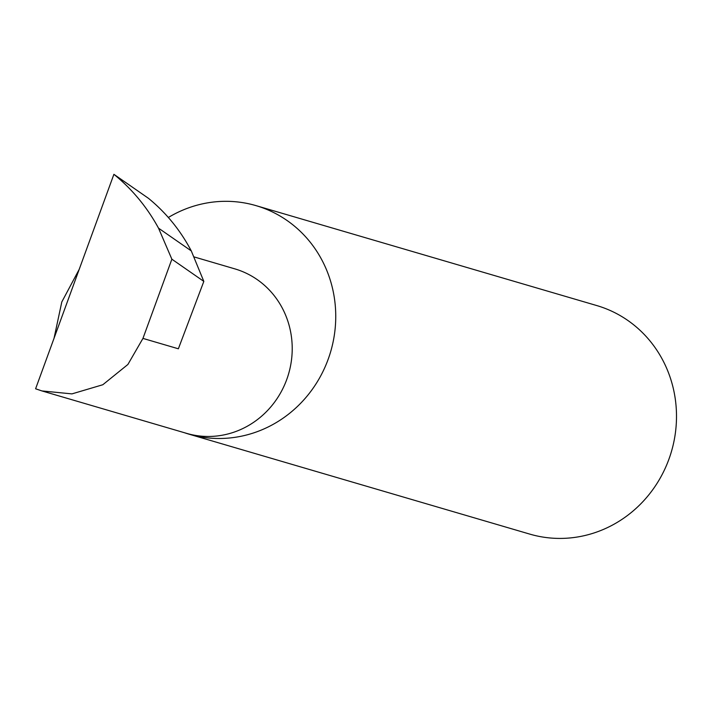 <?xml version="1.0" encoding="UTF-8"?>
<svg xmlns="http://www.w3.org/2000/svg" width="712" height="712" viewBox="0 0 712 712"><rect width="100%" height="100%" fill="white"/><g stroke="black" fill="none" stroke-linecap="round" stroke-linejoin="round"><path stroke-width="1.07" d="M79.201 269.358L61.802 301.959L54.032 338.298M193.717 256.81L234.835 268.869A85.707 81.132 106.3 0 1 241.003 270.969A85.707 81.132 106.3 0 1 287.541 377.227A85.707 81.132 106.3 0 1 186.597 433.359L41.946 390.933L71.948 393.887L102.822 384.738L127.893 364.473L142.952 338.405L171.868 259.195L158.527 228.16L191.288 250.909C180.403 230.296 166.127 212.763 148.461 198.319L113.902 174.315L35.6 388.788L41.946 390.933M184.435 432.718A119.082 112.727 -73.7 0 0 189 434.169L529.746 534.098A119.082 112.727 -73.7 0 0 670.001 456.116A119.082 112.727 -73.7 0 0 605.333 308.474A119.082 112.727 -73.7 0 0 596.772 305.564L256.017 205.635A119.082 112.727 -73.7 0 0 168.352 217.48M189 434.169A119.082 112.727 -73.7 0 0 329.247 356.187A119.082 112.727 -73.7 0 0 264.588 208.545A119.082 112.727 -73.7 0 0 256.017 205.635M142.952 338.405L178.365 348.791L203.828 281.4L191.288 250.909M203.828 281.4L171.868 259.195M158.527 228.16C147.055 207.139 132.183 189.187 113.902 174.315"/></g></svg>
